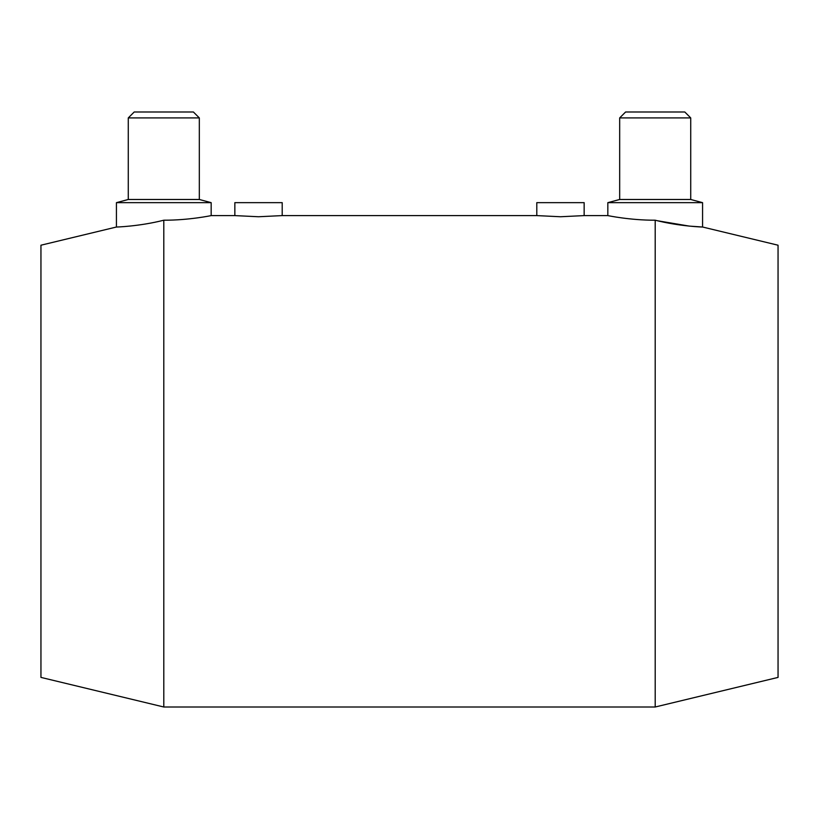 <?xml version="1.0" encoding="UTF-8"?>
<svg xmlns="http://www.w3.org/2000/svg" width="819" height="819" viewBox="0 0 819 819"><rect width="100%" height="100%" fill="white"/><g stroke="black" fill="none" stroke-linecap="round" stroke-linejoin="round"><path stroke-width="1.23" d="M536.793 202.651L584.152 202.651L584.152 215.602L560.472 216.748L536.793 215.602L536.793 202.651M234.848 202.651L282.207 202.651L282.207 215.602L258.528 216.748L234.848 215.602L234.848 202.651M657.401 220.741L689.322 226.105L702.569 227.017L778.05 245.209L778.05 677.405L655.2 707.002L655.2 220.209C679.76 226.464 703.357 227.109 702.569 227.017C703.357 227.109 679.76 226.464 655.2 220.209C629.862 220.321 607.227 215.469 607.831 215.602L607.831 202.651L619.676 199.478L619.676 117.916L625.593 111.998L684.807 111.998L690.724 117.916L619.676 117.916M690.724 117.916L690.724 199.478L702.569 202.651L607.831 202.651M690.724 199.478L619.676 199.478M116.431 202.651L211.169 202.651L211.169 215.602C211.773 215.469 189.138 220.321 163.8 220.209C139.24 226.464 115.643 227.109 116.431 227.017C115.643 227.109 139.24 226.464 163.8 220.209C139.24 226.464 115.643 227.109 116.431 227.017C115.643 227.109 139.24 226.464 163.8 220.209L163.8 707.002L40.95 677.405L40.95 245.209L116.431 227.017L116.431 202.651L128.276 199.478L199.324 199.478L211.169 202.651M128.276 199.478L128.276 117.916L199.324 117.916L199.324 199.478M128.276 117.916L134.193 111.998L193.407 111.998L199.324 117.916M655.2 707.002L163.8 707.002M702.569 202.651L702.569 227.017M211.169 215.602L234.848 215.602M282.207 215.602L536.793 215.602M584.152 215.602L607.831 215.602"/></g></svg>
